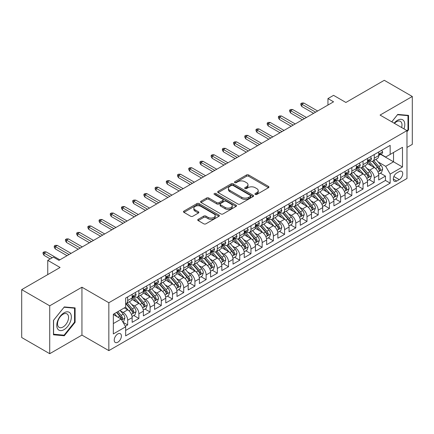 <?xml version="1.0" encoding="UTF-8"?>
<svg xmlns="http://www.w3.org/2000/svg" width="434" height="434" viewBox="0 0 434 434"><rect width="100%" height="100%" fill="white"/><g stroke="black" fill="none" stroke-linecap="round" stroke-linejoin="round"><path stroke-width="0.65" d="M255.252 194.437A1.09 0.629 0 0 0 256.792 194.437L268.478 187.689A1.557 0.901 0 0 0 268.934 187.049A1.557 0.901 0 0 0 268.478 186.414L248.677 174.983A1.557 0.901 0 0 0 246.479 174.983L234.789 181.732A1.09 0.629 0 0 0 234.468 182.177A1.09 0.629 0 0 0 234.789 182.622A1.09 0.629 0 0 0 236.329 182.622L237.843 181.748A4.98 2.875 0 0 1 244.884 181.748L246.534 182.698A4.98 2.875 0 0 1 247.993 184.732A4.98 2.875 0 0 1 246.534 186.766L245.02 187.64A1.09 0.629 0 0 0 244.7 188.085A1.09 0.629 0 0 0 245.02 188.53A1.09 0.629 0 0 0 246.561 188.53L248.074 187.656A4.98 2.875 0 0 1 255.116 187.656L256.765 188.606A4.98 2.875 0 0 1 258.219 190.64A4.98 2.875 0 0 1 256.765 192.674L255.252 193.548A1.09 0.629 0 0 0 254.932 193.993A1.09 0.629 0 0 0 255.252 194.437L255.252 193.548M117.809 342.214A5.072 2.929 120 0 0 121.124 337.744A5.072 2.929 120 0 0 120.343 333.675A5.072 2.929 120 0 0 117.809 333.93A5.072 2.929 120 0 0 114.495 338.401A5.072 2.929 120 0 0 115.27 342.464A5.072 2.929 120 0 0 117.809 342.214M198.181 219.316A1.557 0.901 0 0 0 197.725 219.951A1.557 0.901 0 0 0 198.181 220.586L203.736 223.798A1.557 0.901 0 0 0 205.938 223.798L218.92 216.3A1.557 0.901 0 0 0 219.376 215.665A1.557 0.901 0 0 0 218.92 215.031L199.114 203.595A1.557 0.901 0 0 0 196.917 203.595L183.935 211.092A1.557 0.901 0 0 0 183.479 211.727A1.557 0.901 0 0 0 183.935 212.362L190.645 216.235A1.557 0.901 0 0 0 192.848 216.235L198.403 213.029A1.557 0.901 0 0 0 198.859 212.394A1.557 0.901 0 0 0 198.403 211.759L195.072 209.839A4.161 2.403 0 0 1 193.852 208.141A4.161 2.403 0 0 1 196.423 205.917A4.161 2.403 0 0 1 200.958 206.438L213.995 213.967A4.161 2.403 0 0 1 215.215 215.665A4.161 2.403 0 0 1 212.644 217.884A4.161 2.403 0 0 1 208.108 217.363L205.938 216.11A1.557 0.901 0 0 0 203.736 216.11L198.181 219.316L198.181 220.586M406.978 147.441L412.3 144.365L412.3 96.478L384.28 80.301L345.893 102.467L333.562 95.344L327.958 98.583L333.562 101.816L58.964 260.357L53.36 257.118L47.756 260.357L47.756 274.592M49.72 305.813L49.72 353.699L81.945 335.097L81.945 287.21L49.72 305.813L21.7 289.635L60.087 267.474L47.756 260.357M81.945 287.21L108.842 302.737L406.978 130.612L406.978 178.499L108.842 350.623L108.842 302.737M412.3 96.478L380.075 115.081L406.978 130.612M237.951 204.04A1.557 0.901 0 0 0 240.154 204.04L253.131 196.548A1.557 0.901 0 0 0 253.586 195.913A1.557 0.901 0 0 0 253.131 195.278L233.329 183.842A1.557 0.901 0 0 0 231.132 183.842L218.15 191.34A1.557 0.901 0 0 0 217.694 191.974A1.557 0.901 0 0 0 218.15 192.609L237.951 204.04M214.787 194.671A1.09 0.629 0 0 1 215.893 194.823L215.893 193.531L236.025 205.152A1.557 0.901 0 0 1 236.481 205.787A1.557 0.901 0 0 1 236.025 206.421L223.043 213.919A1.557 0.901 0 0 1 220.846 213.919L201.04 202.488L206.595 199.304L206.595 198.007L201.04 201.213A1.557 0.901 0 0 0 200.584 201.848A1.557 0.901 0 0 0 201.04 202.488L201.04 201.213M206.595 199.304A1.557 0.901 0 0 1 208.797 199.304L208.797 198.007A1.557 0.901 0 0 0 206.595 198.007M208.797 198.007L216.826 202.645A1.557 0.901 0 0 0 219.029 202.645L222.713 200.519A1.557 0.901 0 0 0 223.168 199.884A1.557 0.901 0 0 0 222.713 199.244L214.353 194.421A1.09 0.629 0 0 1 214.033 193.976A1.09 0.629 0 0 1 214.705 193.396A1.09 0.629 0 0 1 215.893 193.531M49.72 353.699L21.7 337.522L21.7 289.635M125.345 326.276L127.672 324.936L123.023 322.25M120.375 310.82L123.191 312.447A6.342 3.662 60 0 1 127.672 320.211L132.153 317.623L132.153 322.348L138.88 318.464L133.78 315.518M131.583 304.348L134.399 305.975A6.342 3.662 60 0 1 138.88 313.739L143.361 311.151L143.361 315.876L150.088 311.992L144.989 309.051M142.791 297.881L145.607 299.503A6.342 3.662 60 0 1 150.088 307.267L154.569 304.679L154.569 309.404L161.296 305.52L156.197 302.579M153.999 291.409L156.815 293.031A6.342 3.662 60 0 1 161.296 300.8L165.777 298.212L165.777 302.932L172.504 299.053L167.405 296.107M165.208 284.937L168.023 286.565A6.342 3.662 60 0 1 172.504 294.328L176.985 291.74L176.985 296.465L183.712 292.581L178.613 289.635M176.416 278.465L179.231 280.093A6.342 3.662 60 0 1 183.712 287.856L188.193 285.268L188.193 289.993L194.92 286.109L189.821 283.163M187.624 271.993L190.439 273.621A6.342 3.662 60 0 1 194.92 281.384L199.401 278.796L199.401 283.521L206.128 279.637L201.029 276.697M198.832 265.527L201.647 267.149A6.342 3.662 60 0 1 206.128 274.917L210.609 272.324L210.609 277.049L217.336 273.165L212.237 270.225M210.04 259.055L212.855 260.677A6.342 3.662 60 0 1 217.336 268.445L221.817 265.858L221.817 270.577L228.544 266.698L223.445 263.753M221.248 252.583L224.063 254.21A6.342 3.662 60 0 1 228.544 261.973L233.025 259.386L233.025 264.111L239.752 260.226L234.653 257.281M232.456 246.111L235.271 247.738A6.342 3.662 60 0 1 239.752 255.501L244.233 252.913L244.233 257.639L250.96 253.754L245.861 250.809M243.664 239.644L246.479 241.266A6.342 3.662 60 0 1 250.96 249.029L255.442 246.441L255.442 251.167L262.169 247.282L257.069 244.342M254.872 233.172L257.688 234.794A6.342 3.662 60 0 1 262.169 242.563L266.65 239.969L266.65 244.695L273.377 240.816L268.277 237.87M266.08 226.7L268.896 228.322A6.342 3.662 60 0 1 273.377 236.091L277.858 233.503L277.858 238.223L284.585 234.344L279.485 231.398M277.288 220.228L280.104 221.855A6.342 3.662 60 0 1 284.585 229.619L289.066 227.031L289.066 231.756L295.793 227.872L290.693 224.926M288.496 213.756L291.312 215.383A6.342 3.662 60 0 1 295.793 223.147L300.274 220.559L300.274 225.284L307.001 221.4L301.901 218.454M299.704 207.289L302.52 208.911A6.342 3.662 60 0 1 307.001 216.674L311.482 214.087L311.482 218.812L318.209 214.928L313.109 211.987M310.912 200.817L313.728 202.439A6.342 3.662 60 0 1 318.209 210.208L322.69 207.615L322.69 212.34L329.417 208.461L324.317 205.515M322.12 194.345L324.936 195.967A6.342 3.662 60 0 1 329.417 203.736L333.898 201.148L333.898 205.868L340.625 201.989L335.525 199.043M333.328 187.873L336.144 189.501A6.342 3.662 60 0 1 340.625 197.264L345.106 194.676L345.106 199.401L351.833 195.517L346.733 192.571M344.536 181.401L347.352 183.029A6.342 3.662 60 0 1 351.833 190.792L356.314 188.204L356.314 192.929L363.041 189.045L357.941 186.099M355.744 174.935L358.56 176.557A6.342 3.662 60 0 1 363.041 184.32L367.522 181.732L367.522 186.457L374.249 182.573L374.249 177.853A6.342 3.662 -120 0 0 369.768 170.085L366.952 168.463M369.15 179.633L374.249 182.573M132.153 317.623A6.342 3.662 -120 0 0 127.672 309.86L124.308 307.918M143.361 311.151A6.342 3.662 -120 0 0 138.88 303.388L131.947 299.384M154.569 304.679A6.342 3.662 -120 0 0 150.088 296.916L143.155 292.912M165.777 298.212A6.342 3.662 -120 0 0 161.296 290.444L154.363 286.445M176.985 291.74A6.342 3.662 -120 0 0 172.504 283.972L165.571 279.973M188.193 285.268A6.342 3.662 -120 0 0 183.712 277.505L176.779 273.501M199.401 278.796A6.342 3.662 -120 0 0 194.92 271.033L187.987 267.029M210.609 272.324A6.342 3.662 -120 0 0 206.128 264.561L199.195 260.557M221.817 265.858A6.342 3.662 -120 0 0 217.336 258.089L210.403 254.091M233.025 259.386A6.342 3.662 -120 0 0 228.544 251.617L221.611 247.619M244.233 252.913A6.342 3.662 -120 0 0 239.752 245.15L232.819 241.147M255.442 246.441A6.342 3.662 -120 0 0 250.96 238.678L244.027 234.675M266.65 239.969A6.342 3.662 -120 0 0 262.169 232.206L255.235 228.203M277.858 233.503A6.342 3.662 -120 0 0 273.377 225.734L266.443 221.736M289.066 227.031A6.342 3.662 -120 0 0 284.585 219.262L277.651 215.264M300.274 220.559A6.342 3.662 -120 0 0 295.793 212.796L288.86 208.792M311.482 214.087A6.342 3.662 -120 0 0 307.001 206.324L300.068 202.32M322.69 207.615A6.342 3.662 -120 0 0 318.209 199.852L311.276 195.848M333.898 201.148A6.342 3.662 -120 0 0 329.417 193.38L322.484 189.381M345.106 194.676A6.342 3.662 -120 0 0 340.625 186.913L333.692 182.909M356.314 188.204A6.342 3.662 -120 0 0 351.833 180.441L344.9 176.437M367.522 181.732A6.342 3.662 -120 0 0 363.041 173.969L356.108 169.965M399.242 171.576L396.779 172.998A4.915 2.837 120 0 0 393.567 177.327A4.915 2.837 120 0 0 394.322 181.266A4.915 2.837 120 0 0 396.779 181.021L399.242 179.6A4.915 2.837 120 0 0 402.454 175.271A4.915 2.837 120 0 0 401.7 171.332A4.915 2.837 120 0 0 399.242 171.576M113.328 323.574L121.173 319.044L125.654 326.813L125.654 335.873L390.166 183.159L390.166 174.099L385.68 166.331L378.16 161.99M125.654 326.813L113.328 333.93L113.328 314.259L125.654 307.142L125.654 298.082L390.166 145.368L390.166 154.428L402.492 147.31L402.492 166.982L390.166 174.099M134.339 296.623L134.399 296.655A6.342 3.662 60 0 0 137.567 296.97L142.048 294.382A6.342 3.662 -120 0 0 143.361 291.48L143.361 287.856M145.547 290.151L145.607 290.183A6.342 3.662 60 0 0 148.775 290.498L153.256 287.91A6.342 3.662 -120 0 0 154.569 285.008L154.569 281.384M156.755 283.679L156.815 283.717A6.342 3.662 60 0 0 159.983 284.031L164.464 281.438A6.342 3.662 -120 0 0 165.777 278.536L165.777 274.912M167.963 277.212L168.023 277.245A6.342 3.662 60 0 0 171.191 277.559L175.672 274.972A6.342 3.662 -120 0 0 176.985 272.069L176.985 268.445M179.171 270.74L179.231 270.773A6.342 3.662 60 0 0 182.399 271.087L186.88 268.5A6.342 3.662 -120 0 0 188.193 265.597L188.193 261.973M190.38 264.268L190.439 264.301A6.342 3.662 60 0 0 193.607 264.615L198.088 262.027A6.342 3.662 -120 0 0 199.401 259.125L199.401 255.501M201.588 257.796L201.647 257.834A6.342 3.662 60 0 0 204.815 258.143L209.297 255.555A6.342 3.662 -120 0 0 210.609 252.653L210.609 249.029M212.796 251.324L212.855 251.362A6.342 3.662 60 0 0 216.023 251.677L220.505 249.083A6.342 3.662 -120 0 0 221.817 246.181L221.817 242.557M224.004 244.857L224.063 244.89A6.342 3.662 60 0 0 227.232 245.205L231.713 242.617A6.342 3.662 -120 0 0 233.025 239.714L233.025 236.091M235.212 238.385L235.271 238.418A6.342 3.662 60 0 0 238.44 238.733L242.921 236.145A6.342 3.662 -120 0 0 244.233 233.242L244.233 229.619M246.42 231.913L246.479 231.946A6.342 3.662 60 0 0 249.648 232.261L254.129 229.673A6.342 3.662 -120 0 0 255.442 226.77L255.442 223.147M257.628 225.441L257.688 225.479A6.342 3.662 60 0 0 260.856 225.788L265.337 223.201A6.342 3.662 -120 0 0 266.65 220.298L266.65 216.674M268.836 218.975L268.896 219.007A6.342 3.662 60 0 0 272.064 219.322L276.545 216.734A6.342 3.662 -120 0 0 277.858 213.832L277.858 210.208M280.044 212.503L280.104 212.535A6.342 3.662 60 0 0 283.272 212.85L287.753 210.262A6.342 3.662 -120 0 0 289.066 207.36L289.066 203.736M291.252 206.031L291.312 206.063A6.342 3.662 60 0 0 294.48 206.378L298.961 203.79A6.342 3.662 -120 0 0 300.274 200.888L300.274 197.264M302.46 199.559L302.52 199.591A6.342 3.662 60 0 0 305.688 199.906L310.169 197.318A6.342 3.662 -120 0 0 311.482 194.416L311.482 190.792M313.668 193.087L313.728 193.125A6.342 3.662 60 0 0 316.896 193.434L321.377 190.846A6.342 3.662 -120 0 0 322.69 187.944L322.69 184.32M324.876 186.62L324.936 186.653A6.342 3.662 60 0 0 328.104 186.967L332.585 184.379A6.342 3.662 -120 0 0 333.898 181.477L333.898 177.853M336.084 180.148L336.144 180.181A6.342 3.662 60 0 0 339.312 180.495L343.793 177.907A6.342 3.662 -120 0 0 345.106 175.005L345.106 171.381M347.292 173.676L347.352 173.708A6.342 3.662 60 0 0 350.52 174.023L355.001 171.435A6.342 3.662 -120 0 0 356.314 168.533L356.314 164.909M358.5 167.204L358.56 167.236A6.342 3.662 60 0 0 361.728 167.551L366.209 164.963A6.342 3.662 -120 0 0 367.522 162.061L367.522 158.437M125.654 330.437L385.457 180.441L385.457 176.106L378.73 179.985L378.73 175.265A6.342 3.662 -120 0 0 374.249 167.497L367.316 163.493M369.708 160.732L369.768 160.77A6.342 3.662 -120 0 0 372.936 161.085A6.342 3.662 -120 0 0 374.249 158.177L374.249 154.558M372.936 161.085L377.417 158.491A6.342 3.662 -120 0 0 378.73 155.589L378.73 151.965M127.672 296.916L127.672 300.54A6.342 3.662 60 0 1 126.359 303.442A6.342 3.662 60 0 1 125.654 303.697M126.359 303.442L130.84 300.854A6.342 3.662 -120 0 0 132.153 297.952L132.153 294.328M138.88 290.444L138.88 294.068A6.342 3.662 60 0 1 137.567 296.97M150.088 283.972L150.088 287.596A6.342 3.662 60 0 1 148.775 290.498M161.296 277.505L161.296 281.129A6.342 3.662 60 0 1 159.983 284.031M172.504 271.033L172.504 274.657A6.342 3.662 60 0 1 171.191 277.559M183.712 264.561L183.712 268.185A6.342 3.662 60 0 1 182.399 271.087M194.92 258.089L194.92 261.713A6.342 3.662 60 0 1 193.607 264.615M206.128 251.617L206.128 255.241A6.342 3.662 60 0 1 204.815 258.143M217.336 245.15L217.336 248.774A6.342 3.662 60 0 1 216.023 251.677M228.544 238.678L228.544 242.302A6.342 3.662 60 0 1 227.232 245.205M239.752 232.206L239.752 235.83A6.342 3.662 60 0 1 238.44 238.733M250.96 225.734L250.96 229.358A6.342 3.662 60 0 1 249.648 232.261M262.169 219.262L262.169 222.886A6.342 3.662 60 0 1 260.856 225.788M273.377 212.796L273.377 216.42A6.342 3.662 60 0 1 272.064 219.322M284.585 206.324L284.585 209.947A6.342 3.662 60 0 1 283.272 212.85M295.793 199.852L295.793 203.475A6.342 3.662 60 0 1 294.48 206.378M307.001 193.38L307.001 197.003A6.342 3.662 60 0 1 305.688 199.906M318.209 186.908L318.209 190.531A6.342 3.662 60 0 1 316.896 193.434M329.417 180.441L329.417 184.065A6.342 3.662 60 0 1 328.104 186.967M340.625 173.969L340.625 177.593A6.342 3.662 60 0 1 339.312 180.495M351.833 167.497L351.833 171.121A6.342 3.662 60 0 1 350.52 174.023M363.041 161.025L363.041 164.649A6.342 3.662 60 0 1 361.728 167.551M363.041 184.32L363.041 189.045M351.833 190.792L351.833 195.517M340.625 197.264L340.625 201.989M329.417 203.736L329.417 208.461M318.209 210.208L318.209 214.928M307.001 216.674L307.001 221.4M295.793 223.147L295.793 227.872M284.585 229.619L284.585 234.344M273.377 236.091L273.377 240.816M262.169 242.563L262.169 247.282M250.96 249.029L250.96 253.754M239.752 255.501L239.752 260.226M228.544 261.973L228.544 266.698M217.336 268.445L217.336 273.165M206.128 274.917L206.128 279.637M194.92 281.384L194.92 286.109M183.712 287.856L183.712 292.581M172.504 294.328L172.504 299.053M161.296 300.8L161.296 305.52M150.088 307.267L150.088 311.992M138.88 313.739L138.88 318.464M127.672 320.211L127.672 324.936M121.173 319.044L113.328 314.514M385.68 166.331L393.524 161.801L393.524 152.486L402.492 147.31M380.689 154.39L402.492 166.982M380.916 154.265L385.68 157.016L390.166 154.428M81.945 335.097L108.842 350.623M327.958 98.583L327.958 105.055M380.358 173.161L385.457 176.106M385.457 180.441L390.166 183.159M406.978 131.752L408.546 129.799L408.546 115.379L397.728 114.413L391.766 121.829M53.474 334.798L64.292 335.764L75.104 322.31L75.104 307.89L64.292 306.925L53.474 320.379L53.474 334.798M407.987 129.478L408.546 129.799M74.545 321.985L75.104 322.31M63.147 335.102L64.292 335.764M255.686 194.589L256.765 193.965A4.98 2.875 0 0 0 258.219 191.936L258.219 190.64M247.993 184.732L247.993 186.029A4.98 2.875 0 0 1 246.534 188.058L245.454 188.681M268.462 187.7L248.677 176.28A1.557 0.901 0 0 0 246.479 176.28L235.223 182.774M253.114 196.559L233.329 185.139A1.557 0.901 0 0 0 231.132 185.139L218.172 192.62M250.385 196.358A1.09 0.629 0 0 0 250.7 195.913A1.09 0.629 0 0 0 250.385 195.468L232.998 185.432A1.09 0.629 0 0 0 231.458 185.432L229.863 186.354A4.98 2.875 0 0 0 228.409 188.383A4.98 2.875 0 0 0 229.863 190.417L241.749 197.275A4.98 2.875 0 0 0 248.785 197.275L250.385 196.358L250.385 197.649A1.09 0.629 0 0 0 250.7 197.204L250.7 195.913M228.409 188.383L228.409 189.68A4.98 2.875 0 0 0 229.863 191.714L229.863 190.417M250.385 197.649L248.785 198.571A4.98 2.875 0 0 1 241.749 198.571L229.863 191.714M208.797 199.304L216.826 203.937A1.557 0.901 0 0 0 219.029 203.937L222.713 201.81A1.557 0.901 0 0 0 223.168 201.175L223.168 199.884M215.893 194.823L236.004 206.438M225.165 207.457A4.161 2.403 0 0 0 229.7 207.978A4.161 2.403 0 0 0 232.266 205.759A4.161 2.403 0 0 0 231.045 204.056L226.456 201.409A1.557 0.901 0 0 0 224.253 201.409L220.57 203.535A1.557 0.901 0 0 0 220.114 204.17A1.557 0.901 0 0 0 220.57 204.805L225.165 207.457L225.165 208.749A4.161 2.403 0 0 0 229.7 209.269A4.161 2.403 0 0 0 232.266 207.051L232.266 205.759M220.114 204.17L220.114 205.461A1.557 0.901 0 0 0 220.57 206.096L220.57 204.805M225.165 208.749L220.57 206.096M215.215 215.665L215.215 216.962A4.161 2.403 0 0 1 212.644 219.181A4.161 2.403 0 0 1 208.108 218.66L205.938 217.401A1.557 0.901 0 0 0 203.736 217.401L198.202 220.602M193.852 208.141L193.852 209.432A4.161 2.403 0 0 0 195.072 211.13L195.072 209.839M198.403 211.759L198.403 213.029L195.072 211.13M218.899 216.311L199.114 204.891A1.557 0.901 0 0 0 196.917 204.891L183.956 212.372M378.638 174.153L381.535 172.482L382.652 169.244A4.199 2.425 -120 0 0 381.019 165.3L375.898 159.37M374.873 167.909L369.019 161.133M371.542 165.934L368.146 162.001A10.063 5.81 -120 0 0 367.831 161.649M372.367 161.312L377.542 167.307A4.199 2.425 60 0 1 379.039 170.199L379.349 170.698L379.913 170.616L380.385 169.423A4.199 2.425 -120 0 0 378.887 166.531L373.766 160.602M372.67 161.209L378.236 167.654A2.137 1.237 60 0 1 378.774 168.495L380.385 169.423M381.703 150.251L382.652 151.9A4.199 2.425 60 0 1 381.784 153.761L379.658 154.992A4.199 2.425 -120 0 0 380.385 154.021L380.298 153.652M378.871 155.188L378.887 155.188A4.199 2.425 -120 0 0 379.658 154.992M379.842 153.712L380.385 154.021C380.124 153.392 379.674 153.647 379.039 154.797A4.199 2.425 60 0 1 378.73 155.399M315.632 112.173L301.847 104.214L301.847 106.542L300.838 104.925L300.838 103.628L301.847 104.214L303.86 103.048L317.65 111.006M301.847 106.542L313.614 113.334M300.838 103.628L301.956 102.983L303.86 103.048M403.962 128.871A10.302 5.946 120 0 0 397.506 120.294A10.302 5.946 120 0 0 394.132 123.196M401.607 127.515A7.801 4.503 120 0 0 400.387 121.357A7.801 4.503 120 0 0 396.486 121.748A7.801 4.503 120 0 0 394.441 123.375M391.788 121.845L397.506 114.733L407.987 115.666L407.987 129.641L406.978 130.894M407.293 115.265L407.987 115.666M70.373 321.778A10.302 5.946 120 0 0 67.709 311.824A10.302 5.946 120 0 0 57.755 320.65A10.302 5.946 120 0 0 60.424 330.599A10.302 5.946 120 0 0 70.373 321.778M67.823 321.051A7.801 4.503 120 0 0 66.945 313.869A7.801 4.503 120 0 0 58.27 320.2A7.801 4.503 120 0 0 59.143 327.377A7.801 4.503 120 0 0 67.823 321.051M53.588 334.251L53.588 320.276L64.064 307.239L74.545 308.178L74.545 322.147L64.064 335.189L53.474 334.185M73.851 307.777L74.545 308.178M367.43 180.625L370.327 178.949L371.444 175.716A4.199 2.425 -120 0 0 369.811 171.772L364.69 165.842M363.665 174.376L357.811 167.6M360.334 172.406L356.938 168.473A10.063 5.81 -120 0 0 356.623 168.121M361.159 167.779L366.334 173.779A4.199 2.425 60 0 1 367.831 176.671L368.14 177.17L368.705 177.088L369.177 175.895A4.199 2.425 -120 0 0 367.679 173.003L362.558 167.074M361.462 167.681L367.028 174.126A2.137 1.237 60 0 1 367.565 174.962L369.177 175.895M356.222 187.092L359.119 185.421L360.236 182.188A4.199 2.425 -120 0 0 358.603 178.244L353.482 172.314M352.457 180.848L346.603 174.072M349.126 178.879L345.73 174.945A10.063 5.81 -120 0 0 345.415 174.593M349.95 174.251L355.126 180.251A4.199 2.425 60 0 1 356.623 183.143L356.932 183.642L357.497 183.56L357.969 182.367A4.199 2.425 -120 0 0 356.471 179.47L351.35 173.54M350.254 174.153L355.82 180.598A2.137 1.237 60 0 1 356.357 181.434L357.969 182.367M345.014 193.564L347.911 191.893L349.028 188.66A4.199 2.425 -120 0 0 347.395 184.716L342.274 178.786M341.249 187.32L335.395 180.544M337.918 185.345L334.522 181.412A10.063 5.81 -120 0 0 334.207 181.065M338.742 180.723L343.918 186.718A4.199 2.425 60 0 1 345.415 189.615L345.724 190.108L346.289 190.032L346.761 188.839A4.199 2.425 -120 0 0 345.263 185.942L340.142 180.012M339.046 180.625L344.612 187.07A2.137 1.237 60 0 1 345.149 187.906L346.761 188.839M333.806 200.036L336.703 198.365L337.82 195.126A4.199 2.425 -120 0 0 336.187 191.182L331.066 185.253M330.041 193.792L324.187 187.016M326.71 191.817L323.314 187.884A10.063 5.81 -120 0 0 322.999 187.537M327.534 187.195L332.71 193.19A4.199 2.425 60 0 1 334.207 196.081L334.516 196.58L335.081 196.504L335.553 195.305A4.199 2.425 -120 0 0 334.055 192.414L328.934 186.484M327.838 187.097L333.404 193.537A2.137 1.237 60 0 1 333.941 194.378L335.553 195.305M370.495 156.723L371.444 158.372A4.199 2.425 60 0 1 370.576 160.233L368.45 161.459A4.199 2.425 -120 0 0 369.177 160.493L369.09 160.119M367.663 161.66L367.679 161.66A4.199 2.425 -120 0 0 368.45 161.459M368.634 160.179L369.177 160.493C368.916 159.858 368.466 160.119 367.831 161.269A4.199 2.425 60 0 1 367.522 161.866M304.424 118.645L290.639 110.681L290.639 113.014L289.63 111.397L289.63 110.1L290.639 110.681L292.652 109.52L306.442 117.478M290.639 113.014L302.406 119.806M289.63 110.1L290.747 109.455L292.652 109.52M359.287 163.195L360.236 164.844A4.199 2.425 60 0 1 359.368 166.705L357.242 167.931A4.199 2.425 -120 0 0 357.969 166.965L357.882 166.591M356.455 168.126L356.471 168.126A4.199 2.425 -120 0 0 357.242 167.931M357.426 166.651L357.969 166.965C357.708 166.331 357.258 166.591 356.623 167.741A4.199 2.425 60 0 1 356.314 168.338M293.216 125.111L279.431 117.153L279.431 119.486L278.422 117.864L278.422 116.572L279.431 117.153L281.444 115.987L295.234 123.95M279.431 119.486L291.198 126.278M278.422 116.572L279.539 115.927L281.444 115.987M348.079 169.667L349.028 171.316A4.199 2.425 60 0 1 348.16 173.171L346.034 174.403A4.199 2.425 -120 0 0 346.761 173.437L346.674 173.063M345.247 174.598L345.263 174.598A4.199 2.425 -120 0 0 346.034 174.403M346.218 173.123L346.761 173.437C346.5 172.803 346.05 173.063 345.415 174.213A4.199 2.425 60 0 1 345.106 174.81M282.008 131.583L268.223 123.625L268.223 125.952L267.214 124.336L267.214 123.044L268.223 123.625L270.236 122.459L284.026 130.417M268.223 125.952L279.99 132.75M267.214 123.044L268.331 122.393L270.236 122.459M336.871 176.133L337.82 177.788A4.199 2.425 60 0 1 336.952 179.643L334.826 180.875A4.199 2.425 -120 0 0 335.553 179.904L335.466 179.535M334.039 181.07L334.055 181.07A4.199 2.425 -120 0 0 334.826 180.875M335.01 179.595L335.553 179.904C335.292 179.275 334.842 179.535 334.207 180.685A4.199 2.425 60 0 1 333.898 181.282M270.8 138.055L257.015 130.097L257.015 132.424L256.006 130.808L256.006 129.511L257.015 130.097L259.027 128.931L272.818 136.889M257.015 132.424L268.782 139.222M256.006 129.511L257.123 128.865L259.027 128.931M322.598 206.508L325.495 204.837L326.612 201.598A4.199 2.425 -120 0 0 324.979 197.654L319.858 191.725M318.833 200.264L312.979 193.488M315.502 198.289L312.106 194.356A10.063 5.81 -120 0 0 311.791 194.003M316.326 193.662L321.502 199.662A4.199 2.425 60 0 1 322.999 202.553L323.308 203.052L323.873 202.971L324.344 201.777A4.199 2.425 -120 0 0 322.847 198.886L317.726 192.956M316.63 193.564L322.196 200.009A2.137 1.237 60 0 1 322.733 200.85L324.344 201.777M325.663 182.606L326.612 184.255A4.199 2.425 60 0 1 325.744 186.115L323.618 187.347A4.199 2.425 -120 0 0 324.344 186.376L324.258 186.007M322.831 187.542L322.847 187.542A4.199 2.425 -120 0 0 323.618 187.347M323.802 186.067L324.344 186.376C324.084 185.747 323.634 186.002 322.999 187.152A4.199 2.425 60 0 1 322.69 187.754M259.592 144.527L245.807 136.569L245.807 138.896L244.798 137.28L244.798 135.983L245.807 136.569L247.819 135.403L261.61 143.361M245.807 138.896L257.574 145.688M244.798 135.983L245.915 135.337L247.819 135.403M311.39 212.98L314.287 211.304L315.404 208.07A4.199 2.425 -120 0 0 313.771 204.126L308.65 198.197M307.625 206.73L301.771 199.955M304.294 204.761L300.898 200.828A10.063 5.81 -120 0 0 300.583 200.475M305.118 200.134L310.294 206.134A4.199 2.425 60 0 1 311.791 209.025L312.1 209.524L312.664 209.443L313.136 208.249A4.199 2.425 -120 0 0 311.639 205.358L306.518 199.428M305.422 200.036L310.988 206.481A2.137 1.237 60 0 1 311.525 207.316L313.136 208.249M314.455 189.078L315.404 190.727A4.199 2.425 60 0 1 314.536 192.588L312.409 193.814A4.199 2.425 -120 0 0 313.136 192.848L313.05 192.474M311.623 194.014L311.639 194.014A4.199 2.425 -120 0 0 312.409 193.814M312.594 192.533L313.136 192.848C312.876 192.213 312.426 192.474 311.791 193.624A4.199 2.425 60 0 1 311.482 194.22M248.384 150.994L234.599 143.036L234.599 145.368L233.59 143.752L233.59 142.455L234.599 143.036L236.611 141.875L250.402 149.833M234.599 145.368L246.366 152.16M233.59 142.455L234.707 141.809L236.611 141.875M300.182 219.447L303.078 217.776L304.196 214.542A4.199 2.425 -120 0 0 302.563 210.598L297.442 204.669M296.417 213.202L290.563 206.427M293.086 211.233L289.69 207.3A10.063 5.81 -120 0 0 289.375 206.947M293.91 206.606L299.086 212.6A4.199 2.425 60 0 1 300.583 215.497L300.892 215.996L301.456 215.915L301.928 214.721A4.199 2.425 -120 0 0 300.431 211.825L295.31 205.895M294.214 206.508L299.78 212.953A2.137 1.237 60 0 1 300.317 213.788L301.928 214.721M303.247 195.55L304.196 197.199A4.199 2.425 60 0 1 303.328 199.06L301.201 200.286A4.199 2.425 -120 0 0 301.928 199.32L301.842 198.946M300.415 200.481L300.431 200.481A4.199 2.425 -120 0 0 301.201 200.286M301.386 199.005L301.928 199.32C301.668 198.685 301.218 198.946 300.583 200.096A4.199 2.425 60 0 1 300.274 200.692M237.176 157.466L223.391 149.508L223.391 151.84L222.382 150.218L222.382 148.927L223.391 149.508L225.403 148.341L239.194 156.305M223.391 151.84L235.157 158.632M222.382 148.927L223.499 148.282L225.403 148.341M288.973 225.919L291.87 224.248L292.988 221.009A4.199 2.425 -120 0 0 291.355 217.071L286.234 211.141M285.209 219.675L279.355 212.899M281.878 217.7L278.482 213.767A10.063 5.81 -120 0 0 278.167 213.419M282.702 213.078L287.878 219.072A4.199 2.425 60 0 1 289.375 221.969L289.684 222.463L290.248 222.387L290.72 221.194A4.199 2.425 -120 0 0 289.223 218.297L284.102 212.367M283.006 212.98L288.572 219.425A2.137 1.237 60 0 1 289.109 220.26L290.72 221.194M292.039 202.022L292.988 203.671A4.199 2.425 60 0 1 292.12 205.526L289.993 206.758A4.199 2.425 -120 0 0 290.72 205.792L290.634 205.418M289.207 206.953L289.223 206.953A4.199 2.425 -120 0 0 289.993 206.758M290.178 205.477L290.72 205.792C290.46 205.157 290.01 205.418 289.375 206.568A4.199 2.425 60 0 1 289.066 207.164M225.968 163.938L212.183 155.98L212.183 158.307L211.174 156.69L211.174 155.399L212.183 155.98L214.201 154.813L227.986 162.772M212.183 158.307L223.949 165.104M211.174 155.399L212.291 154.748L214.201 154.813M277.765 232.391L280.662 230.72L281.78 227.481A4.199 2.425 -120 0 0 280.147 223.537L275.026 217.608M274 226.147L268.147 219.371M270.67 224.172L267.273 220.239A10.063 5.81 -120 0 0 266.959 219.892M271.494 219.55L276.67 225.544A4.199 2.425 60 0 1 278.167 228.436L278.476 228.935L279.04 228.854L279.512 227.66A4.199 2.425 -120 0 0 278.015 224.769L272.894 218.839M271.798 219.452L277.364 225.892A2.137 1.237 60 0 1 277.901 226.732L279.512 227.66M280.831 208.488L281.78 210.143A4.199 2.425 60 0 1 280.912 211.998L278.785 213.23A4.199 2.425 -120 0 0 279.512 212.259L279.425 211.89M277.999 213.425L278.015 213.425A4.199 2.425 -120 0 0 278.785 213.23M278.97 211.949L279.512 212.259C279.252 211.629 278.802 211.884 278.167 213.04A4.199 2.425 60 0 1 277.858 213.637M214.759 170.41L200.975 162.452L200.975 164.779L199.965 163.162L199.965 161.866L200.975 162.452L202.993 161.285L216.778 169.244M200.975 164.779L212.741 171.576M199.965 161.866L201.083 161.22L202.993 161.285M266.557 238.863L269.454 237.192L270.572 233.953A4.199 2.425 -120 0 0 268.939 230.009L263.818 224.08M262.792 232.619L256.939 225.843M259.461 230.644L256.065 226.711A10.063 5.81 -120 0 0 255.751 226.358M260.286 226.016L265.462 232.016A4.199 2.425 60 0 1 266.959 234.908L267.268 235.407L267.832 235.326L268.304 234.132A4.199 2.425 -120 0 0 266.807 231.241L261.686 225.311M260.59 225.919L266.156 232.364A2.137 1.237 60 0 1 266.693 233.199L268.304 234.132M269.623 214.96L270.572 216.609A4.199 2.425 60 0 1 269.704 218.47L267.577 219.702A4.199 2.425 -120 0 0 268.304 218.731L268.217 218.362M266.791 219.897L266.807 219.897A4.199 2.425 -120 0 0 267.577 219.702M267.762 218.416L268.304 218.731C268.044 218.101 267.594 218.356 266.959 219.506A4.199 2.425 60 0 1 266.65 220.109M203.551 176.882L189.767 168.924L189.767 171.251L188.757 169.634L188.757 168.338L189.767 168.924L191.785 167.757L205.57 175.716M189.767 171.251L201.533 178.043M188.757 168.338L189.875 167.692L191.785 167.757M255.349 245.335L258.246 243.658L259.364 240.425A4.199 2.425 -120 0 0 257.731 236.481L252.61 230.552M251.584 239.085L245.731 232.309M248.253 237.116L244.857 233.183A10.063 5.81 -120 0 0 244.543 232.83M249.078 232.488L254.253 238.488A4.199 2.425 60 0 1 255.751 241.38L256.06 241.879L256.624 241.798L257.096 240.604A4.199 2.425 -120 0 0 255.599 237.713L250.478 231.783M249.382 232.391L254.948 238.836A2.137 1.237 60 0 1 255.485 239.671L257.096 240.604M258.414 221.432L259.364 223.081A4.199 2.425 60 0 1 258.496 224.942L256.369 226.168A4.199 2.425 -120 0 0 257.096 225.203L257.009 224.828M255.583 226.369L255.599 226.369A4.199 2.425 -120 0 0 256.369 226.168M256.554 224.888L257.096 225.203C256.836 224.568 256.385 224.828 255.751 225.978A4.199 2.425 60 0 1 255.442 226.575M192.343 183.349L178.558 175.39L178.558 177.723L177.549 176.106L177.549 174.81L178.558 175.39L180.577 174.229L194.361 182.188M178.558 177.723L190.325 184.515M177.549 174.81L178.667 174.164L180.577 174.229M244.141 251.801L247.038 250.13L248.156 246.897A4.199 2.425 -120 0 0 246.523 242.953L241.402 237.024M240.376 245.557L234.523 238.781M237.045 243.582L233.649 239.655A10.063 5.81 -120 0 0 233.335 239.302M237.87 238.96L243.045 244.955A4.199 2.425 60 0 1 244.543 247.852L244.852 248.351L245.416 248.27L245.888 247.076A4.199 2.425 -120 0 0 244.391 244.179L239.27 238.25M238.174 238.863L243.74 245.308A2.137 1.237 60 0 1 244.277 246.143L245.888 247.076M247.206 227.904L248.156 229.553A4.199 2.425 60 0 1 247.288 231.414L245.161 232.64A4.199 2.425 -120 0 0 245.888 231.675L245.801 231.3M244.375 232.836L244.391 232.836A4.199 2.425 -120 0 0 245.161 232.64M245.346 231.36L245.888 231.675C245.628 231.04 245.177 231.3 244.543 232.45A4.199 2.425 60 0 1 244.233 233.047M181.135 189.821L167.35 181.862L167.35 184.195L166.341 182.573L166.341 181.282L167.35 181.862L169.368 180.696L183.153 188.66M167.35 184.195L179.117 190.987M166.341 181.282L167.459 180.631L169.368 180.696M232.933 258.273L235.83 256.602L236.948 253.364A4.199 2.425 -120 0 0 235.315 249.42L230.194 243.496M229.168 252.029L223.315 245.253M225.837 250.055L222.441 246.121A10.063 5.81 -120 0 0 222.127 245.774M226.662 245.432L231.837 251.427A4.199 2.425 60 0 1 233.335 254.324L233.644 254.818L234.208 254.742L234.68 253.543A4.199 2.425 -120 0 0 233.183 250.651L228.062 244.722M226.966 245.335L232.532 251.78A2.137 1.237 60 0 1 233.069 252.615L234.68 253.543M235.998 234.376L236.948 236.025A4.199 2.425 60 0 1 236.08 237.881L233.953 239.112A4.199 2.425 -120 0 0 234.68 238.147L234.593 237.772M233.166 239.308L233.183 239.308A4.199 2.425 -120 0 0 233.953 239.112M234.138 237.832L234.68 238.147C234.42 237.512 233.969 237.772 233.335 238.922A4.199 2.425 60 0 1 233.025 239.519M169.927 196.293L156.142 188.334L156.142 190.662L155.133 189.045L155.133 187.754L156.142 188.334L158.16 187.168L171.945 195.126M156.142 190.662L167.909 197.459M155.133 187.754L156.251 187.103L158.16 187.168M221.725 264.745L224.622 263.075L225.74 259.836A4.199 2.425 -120 0 0 224.107 255.892L218.986 249.962M217.96 258.501L212.107 251.725M214.629 256.527L211.233 252.593A10.063 5.81 -120 0 0 210.919 252.246M215.454 251.904L220.629 257.899A4.199 2.425 60 0 1 222.127 260.791L222.436 261.29L223 261.208L223.472 260.015A4.199 2.425 -120 0 0 221.975 257.123L216.854 251.194M215.758 251.807L221.324 258.246A2.137 1.237 60 0 1 221.861 259.087L223.472 260.015M224.79 240.843L225.74 242.498A4.199 2.425 60 0 1 224.872 244.353L222.745 245.584A4.199 2.425 -120 0 0 223.472 244.613L223.385 244.244M221.958 245.78L221.975 245.78A4.199 2.425 -120 0 0 222.745 245.584M222.93 244.304L223.472 244.613C223.212 243.984 222.761 244.239 222.127 245.394A4.199 2.425 60 0 1 221.817 245.991M158.719 202.765L144.934 194.806L144.934 197.134L143.925 195.517L143.925 194.22L144.934 194.806L146.952 193.64L160.737 201.598M144.934 197.134L156.701 203.931M143.925 194.22L145.043 193.575L146.952 193.64M210.517 271.217L213.414 269.547L214.532 266.308A4.199 2.425 -120 0 0 212.899 262.364L207.778 256.434M206.752 264.973L200.899 258.192M203.421 262.999L200.025 259.065A10.063 5.81 -120 0 0 199.711 258.713M204.246 258.371L209.421 264.371A4.199 2.425 60 0 1 210.919 267.263L211.228 267.762L211.792 267.68L212.264 266.487A4.199 2.425 -120 0 0 210.767 263.595L205.645 257.666M204.55 258.273L210.116 264.718A2.137 1.237 60 0 1 210.653 265.554L212.264 266.487M213.582 247.315L214.532 248.964A4.199 2.425 60 0 1 213.664 250.825L211.537 252.056A4.199 2.425 -120 0 0 212.264 251.085L212.177 250.711M210.75 252.252L210.767 252.252A4.199 2.425 -120 0 0 211.537 252.056M211.721 250.771L212.264 251.085C212.004 250.456 211.553 250.711 210.919 251.861A4.199 2.425 60 0 1 210.609 252.458M147.511 209.237L133.726 201.273L133.726 203.606L132.717 201.989L132.717 200.692L133.726 201.273L135.744 200.112L149.529 208.07M133.726 203.606L145.493 210.398M132.717 200.692L133.835 200.047L135.744 200.112M199.309 277.689L202.206 276.013L203.324 272.78A4.199 2.425 -120 0 0 201.691 268.836L196.569 262.906M195.544 271.44L189.691 264.664M192.213 269.471L188.817 265.537A10.063 5.81 -120 0 0 188.502 265.185M193.038 264.843L198.213 270.843A4.199 2.425 60 0 1 199.711 273.735L200.02 274.234L200.584 274.152L201.056 272.959A4.199 2.425 -120 0 0 199.559 270.062L194.437 264.138M193.342 264.745L198.908 271.19A2.137 1.237 60 0 1 199.445 272.026L201.056 272.959M202.374 253.787L203.324 255.436A4.199 2.425 60 0 1 202.456 257.297L200.329 258.523A4.199 2.425 -120 0 0 201.056 257.557L200.969 257.183M199.542 258.724L199.559 258.724A4.199 2.425 -120 0 0 200.329 258.523M200.513 257.243L201.056 257.557C200.796 256.923 200.345 257.183 199.711 258.333A4.199 2.425 60 0 1 199.401 258.93M136.303 215.703L122.518 207.745L122.518 210.078L121.509 208.456L121.509 207.164L122.518 207.745L124.536 206.584L138.321 214.542M122.518 210.078L134.285 216.87M121.509 207.164L122.627 206.519L124.536 206.584M188.101 284.156L190.998 282.485L192.116 279.252A4.199 2.425 -120 0 0 190.483 275.308L185.361 269.378M184.336 277.912L178.482 271.136M181.005 275.937L177.609 272.004A10.063 5.81 -120 0 0 177.294 271.657M181.83 271.315L187.005 277.31A4.199 2.425 60 0 1 188.502 280.207L188.812 280.706L189.376 280.624L189.848 279.431A4.199 2.425 -120 0 0 188.351 276.534L183.229 270.604M182.134 271.217L187.7 277.662A2.137 1.237 60 0 1 188.237 278.498L189.848 279.431M191.166 260.259L192.116 261.908A4.199 2.425 60 0 1 191.248 263.763L189.121 264.995A4.199 2.425 -120 0 0 189.848 264.029L189.761 263.655M188.334 265.19L188.351 265.19A4.199 2.425 -120 0 0 189.121 264.995M189.305 263.715L189.848 264.029C189.587 263.395 189.137 263.655 188.502 264.805A4.199 2.425 60 0 1 188.193 265.402M125.095 222.175L111.31 214.217L111.31 216.544L110.301 214.928L110.301 213.637L111.31 214.217L113.328 213.051L127.113 221.009M111.31 216.544L123.077 223.342M110.301 213.637L111.419 212.986L113.328 213.051M176.893 290.628L179.79 288.957L180.907 285.718A4.199 2.425 -120 0 0 179.275 281.774L174.153 275.85M173.128 284.384L167.274 277.608M169.797 282.409L166.401 278.476A10.063 5.81 -120 0 0 166.086 278.129M170.622 277.787L175.797 283.782A4.199 2.425 60 0 1 177.294 286.679L177.604 287.172L178.168 287.096L178.64 285.897A4.199 2.425 -120 0 0 177.143 283.006L172.021 277.076M170.925 277.689L176.492 284.134A2.137 1.237 60 0 1 177.029 284.97L178.64 285.897M179.958 266.731L180.907 268.38A4.199 2.425 60 0 1 180.039 270.236L177.913 271.467A4.199 2.425 -120 0 0 178.64 270.501L178.553 270.127M177.126 271.662L177.143 271.662A4.199 2.425 -120 0 0 177.913 271.467M178.097 270.187L178.64 270.501C178.379 269.867 177.929 270.127 177.294 271.277A4.199 2.425 60 0 1 176.985 271.874M113.887 228.647L100.102 220.689L100.102 223.016L99.093 221.4L99.093 220.109L100.102 220.689L102.12 219.523L115.905 227.481M100.102 223.016L111.869 229.814M99.093 220.109L100.211 219.458L102.12 219.523M165.685 297.1L168.582 295.429L169.699 292.19A4.199 2.425 -120 0 0 168.066 288.247L162.945 282.317M161.92 290.856L156.066 284.08M158.589 288.881L155.193 284.948A10.063 5.81 -120 0 0 154.878 284.596M159.414 284.259L164.589 290.254A4.199 2.425 60 0 1 166.086 293.145L166.396 293.644L166.96 293.563L167.432 292.37A4.199 2.425 -120 0 0 165.934 289.478L160.813 283.548M159.717 284.161L165.283 290.601A2.137 1.237 60 0 1 165.821 291.442L167.432 292.37M168.75 273.198L169.699 274.847A4.199 2.425 60 0 1 168.831 276.708L166.705 277.939A4.199 2.425 -120 0 0 167.432 276.968L167.345 276.599M165.918 278.134L165.934 278.134A4.199 2.425 -120 0 0 166.705 277.939M166.889 276.659L167.432 276.968C167.171 276.339 166.721 276.594 166.086 277.744A4.199 2.425 60 0 1 165.777 278.346M102.679 235.119L88.894 227.161L88.894 229.488L87.885 227.872L87.885 226.575L88.894 227.161L90.912 225.995L104.697 233.953M88.894 229.488L100.661 236.28M87.885 226.575L89.003 225.93L90.912 225.995M154.477 303.572L157.374 301.896L158.491 298.663A4.199 2.425 -120 0 0 156.858 294.719L151.737 288.789M150.712 297.328L144.858 290.547M147.381 295.353L143.985 291.42A10.063 5.81 -120 0 0 143.67 291.068M148.206 290.726L153.381 296.726A4.199 2.425 60 0 1 154.878 299.617L155.188 300.116L155.752 300.035L156.224 298.842A4.199 2.425 -120 0 0 154.726 295.95L149.605 290.021M148.509 290.628L154.075 297.073A2.137 1.237 60 0 1 154.612 297.908L156.224 298.842M157.542 279.67L158.491 281.319A4.199 2.425 60 0 1 157.623 283.18L155.497 284.406A4.199 2.425 -120 0 0 156.224 283.44L156.137 283.066M154.71 284.606L154.726 284.606A4.199 2.425 -120 0 0 155.497 284.406M155.681 283.125L156.224 283.44C155.963 282.811 155.513 283.066 154.878 284.216A4.199 2.425 60 0 1 154.569 284.812M91.471 241.592L77.686 233.628L77.686 235.96L76.677 234.344L76.677 233.047L77.686 233.628L79.704 232.467L93.489 240.425M77.686 235.96L89.453 242.752M76.677 233.047L77.794 232.402L79.704 232.467M143.269 310.039L146.166 308.368L147.283 305.135A4.199 2.425 -120 0 0 145.65 301.191L140.529 295.261M139.504 303.795L133.65 297.019M136.173 301.825L132.777 297.892A10.063 5.81 -120 0 0 132.462 297.54M136.998 297.198L142.173 303.198A4.199 2.425 60 0 1 143.67 306.089L143.979 306.588L144.544 306.507L145.016 305.314A4.199 2.425 -120 0 0 143.518 302.417L138.397 296.493M137.301 297.1L142.867 303.545A2.137 1.237 60 0 1 143.404 304.38L145.016 305.314M146.334 286.142L147.283 287.791A4.199 2.425 60 0 1 146.415 289.652L144.289 290.878A4.199 2.425 -120 0 0 145.016 289.912L144.929 289.538M143.502 291.078L143.518 291.078A4.199 2.425 -120 0 0 144.289 290.878M144.473 289.597L145.016 289.912C144.755 289.277 144.305 289.538 143.67 290.688A4.199 2.425 60 0 1 143.361 291.285M80.263 248.058L66.478 240.1L66.478 242.432L65.469 240.81L65.469 239.519L66.478 240.1L68.496 238.939L82.281 246.897M66.478 242.432L78.245 249.224M65.469 239.519L66.586 238.874L68.496 238.939M132.061 316.511L134.958 314.84L136.075 311.607A4.199 2.425 -120 0 0 134.442 307.663L129.321 301.733M128.296 310.267L125.616 307.163M124.965 308.292L124.531 307.787M125.789 303.67L130.965 309.664A4.199 2.425 60 0 1 132.462 312.561L132.771 313.06L133.336 312.979L133.808 311.786A4.199 2.425 -120 0 0 132.31 308.889L127.189 302.959M126.093 303.572L131.659 310.017A2.137 1.237 60 0 1 132.196 310.852L133.808 311.786M135.126 292.614L136.075 294.263A4.199 2.425 60 0 1 135.207 296.118L133.081 297.35A4.199 2.425 -120 0 0 133.808 296.384L133.721 296.01M132.294 297.545L132.31 297.545A4.199 2.425 -120 0 0 133.081 297.35M133.265 296.069L133.808 296.384C133.547 295.749 133.097 296.01 132.462 297.16A4.199 2.425 60 0 1 132.153 297.757M69.055 254.53L55.27 246.572L55.27 248.899L54.261 247.282L54.261 245.991L55.27 246.572L57.288 245.405L71.073 253.364M55.27 248.899L67.037 255.697M54.261 245.991L55.378 245.34L57.288 245.405M122.795 321.86L123.75 321.312L124.867 318.073A4.199 2.425 -120 0 0 123.234 314.129L120.012 310.397M117.001 316.636L114.408 313.636M113.757 314.764L113.328 314.265M116.534 312.404L119.757 316.136A4.199 2.425 60 0 1 121.26 319.033L121.563 319.527L122.128 319.451L122.6 318.252A4.199 2.425 -120 0 0 121.102 315.361L117.88 311.628M116.795 312.252L120.451 316.484A2.137 1.237 60 0 1 120.988 317.325L122.6 318.252M52.243 257.769L44.062 253.044L44.062 255.371L43.053 253.754L43.053 252.458L44.062 253.044L46.08 251.877L59.865 259.836M44.062 255.371L50.225 258.93M43.053 252.458L44.17 251.812L46.08 251.877M123.191 312.447L127.672 309.86M134.399 305.975L138.88 303.388M145.607 299.503L150.088 296.916M156.815 293.031L161.296 290.444M168.023 286.565L172.504 283.972M179.231 280.093L183.712 277.505M190.439 273.621L194.92 271.033M201.647 267.149L206.128 264.561M212.855 260.677L217.336 258.089M224.063 254.21L228.544 251.617M235.271 247.738L239.752 245.15M246.479 241.266L250.96 238.678M257.688 234.794L262.169 232.206M268.896 228.322L273.377 225.734M280.104 221.855L284.585 219.262M291.312 215.383L295.793 212.796M302.52 208.911L307.001 206.324M313.728 202.439L318.209 199.852M324.936 195.967L329.417 193.38M336.144 189.501L340.625 186.913M347.352 183.029L351.833 180.441M358.56 176.557L363.041 173.969M369.768 170.085L374.249 167.497M374.249 158.177L378.73 155.589M127.672 300.54L132.153 297.952M138.88 294.068L143.361 291.48M150.088 287.596L154.569 285.008M161.296 281.129L165.777 278.536M172.504 274.657L176.985 272.069M183.712 268.185L188.193 265.597M194.92 261.713L199.401 259.125M206.128 255.241L210.609 252.653M217.336 248.774L221.817 246.181M228.544 242.302L233.025 239.714M239.752 235.83L244.233 233.242M250.96 229.358L255.442 226.77M262.169 222.886L266.65 220.298M273.377 216.42L277.858 213.832M284.585 209.947L289.066 207.36M295.793 203.475L300.274 200.888M307.001 197.003L311.482 194.416M318.209 190.531L322.69 187.944M329.417 184.065L333.898 181.477M340.625 177.593L345.106 175.005M351.833 171.121L356.314 168.533M363.041 164.649L367.522 162.061M374.249 177.853L378.73 175.265M393.866 176.497L399.242 179.6M393.302 179.014L396.779 181.021M256.765 193.965L256.765 192.674M245.02 188.53L245.02 187.64M246.534 188.058L246.534 186.766M234.789 182.622L234.789 181.732M246.479 176.28L246.479 174.983M248.677 176.28L248.677 174.983M268.478 187.689L268.478 186.414M218.15 192.609L218.15 191.34M231.132 185.139L231.132 183.842M233.329 185.139L233.329 183.842M253.131 196.548L253.131 195.278M241.749 198.571L241.749 197.275M248.785 198.571L248.785 197.275M216.826 203.937L216.826 202.645M219.029 203.937L219.029 202.645M222.713 201.81L222.713 200.519M236.025 206.421L236.025 205.152M203.736 217.401L203.736 216.11M205.938 217.401L205.938 216.11M208.108 218.66L208.108 217.363M183.935 212.362L183.935 211.092M196.917 204.891L196.917 203.595M199.114 204.891L199.114 203.595M218.92 216.3L218.92 215.031M377.998 172L382.625 169.325M378.887 166.531L381.019 165.3M375.54 168.463L377.542 167.307M382.625 151.857L378.73 154.103M366.79 178.472L371.417 175.797M367.679 173.003L369.811 171.772M364.332 174.935L366.334 173.779M355.582 184.938L360.209 182.269M356.471 179.47L358.603 178.244M353.124 181.407L355.126 180.251M344.374 191.41L349.001 188.741M345.263 185.942L347.395 184.716M341.916 187.879L343.918 186.718M333.166 197.882L337.793 195.208M334.055 192.414L336.187 191.182M330.708 194.345L332.71 193.19M371.417 158.323L367.522 160.575M360.209 164.795L356.314 167.047M349.001 171.267L345.106 173.513M337.793 177.739L333.898 179.985M321.957 204.354L326.585 201.68M322.847 198.886L324.979 197.654M319.5 200.817L321.502 199.662M326.585 184.211L322.69 186.457M310.749 210.826L315.377 208.152M311.639 205.358L313.771 204.126M308.292 207.289L310.294 206.134M315.377 190.678L311.482 192.929M299.541 217.293L304.169 214.624M300.431 211.825L302.563 210.598M297.084 213.761L299.086 212.6M304.169 197.15L300.274 199.401M288.333 223.765L292.961 221.09M289.223 218.297L291.355 217.071M285.876 220.228L287.878 219.072M292.961 203.622L289.066 205.868M277.125 230.237L281.753 227.562M278.015 224.769L280.147 223.537M274.668 226.7L276.67 225.544M281.753 210.094L277.858 212.34M265.917 236.709L270.545 234.034M266.807 231.241L268.939 230.009M263.46 233.172L265.462 232.016M270.545 216.561L266.65 218.812M254.709 243.181L259.337 240.507M255.599 237.713L257.731 236.481M252.252 239.644L254.253 238.488M259.337 223.033L255.442 225.284M243.501 249.648L248.129 246.979M244.391 244.179L246.523 242.953M241.044 246.116L243.045 244.955M248.129 229.505L244.233 231.756M232.293 256.12L236.921 253.445M233.183 250.651L235.315 249.42M229.836 252.583L231.837 251.427M236.921 235.977L233.025 238.223M221.085 262.592L225.713 259.917M221.975 257.123L224.107 255.892M218.627 259.055L220.629 257.899M225.713 242.449L221.817 244.695M209.877 269.064L214.504 266.389M210.767 263.595L212.899 262.364M207.419 265.527L209.421 264.371M214.504 248.915L210.609 251.167M198.669 275.536L203.296 272.861M199.559 270.062L201.691 268.836M196.211 271.999L198.213 270.843M203.296 255.387L199.401 257.639M187.461 282.002L192.088 279.333M188.351 276.534L190.483 275.308M185.003 278.471L187.005 277.31M192.088 261.859L188.193 264.111M176.253 288.474L180.88 285.8M177.143 283.006L179.275 281.774M173.795 284.937L175.797 283.782M180.88 268.331L176.985 270.577M165.045 294.946L169.672 292.272M165.934 289.478L168.066 288.247M162.587 291.409L164.589 290.254M169.672 274.803L165.777 277.049M153.837 301.418L158.464 298.744M154.726 295.95L156.858 294.719M151.379 297.881L153.381 296.726M158.464 281.27L154.569 283.521M142.629 307.885L147.256 305.216M143.518 302.417L145.65 301.191M140.171 304.353L142.173 303.198M147.256 287.742L143.361 289.993M131.421 314.357L136.048 311.688M132.31 308.889L134.442 307.663M128.963 310.825L130.965 309.664M136.048 294.214L132.153 296.46M121.704 319.966L124.84 318.155M121.102 315.361L123.234 314.129M117.945 317.183L119.757 316.136"/></g></svg>
